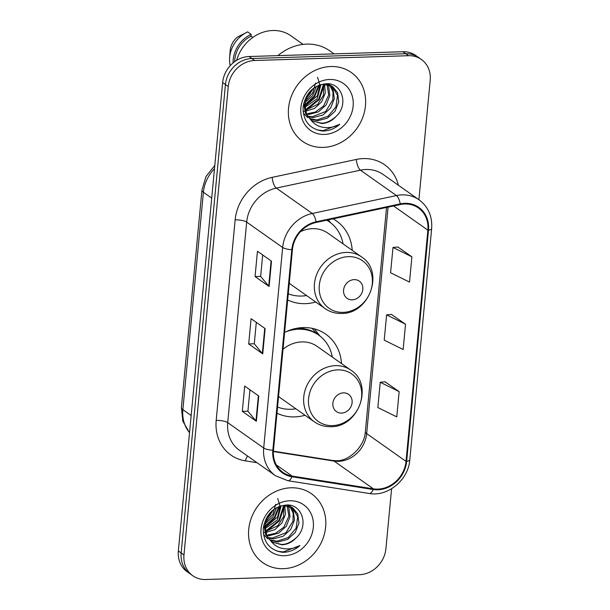<?xml version="1.0" encoding="UTF-8"?>
<svg xmlns="http://www.w3.org/2000/svg" width="610" height="610" viewBox="0 0 610 610"><rect width="100%" height="100%" fill="white"/><g stroke="black" fill="none" stroke-linecap="round" stroke-linejoin="round"><path stroke-width="0.91" d="M341.516 363.575A46.566 40.611 125.2 0 0 325.77 334.188A46.566 40.611 125.2 0 0 303.147 327.578A46.566 40.611 125.2 0 0 284.611 332.419M276.978 413.183A46.566 40.611 125.2 0 0 294.706 416.889A46.566 40.611 125.2 0 0 305.046 415.265M287.684 299.945A46.566 40.611 125.2 0 0 305.412 303.65A46.566 40.611 125.2 0 0 315.751 302.026M352.222 250.336A46.566 40.611 125.2 0 0 336.476 220.95A46.566 40.611 125.2 0 0 333.098 218.837M418.91 199.714L430.202 80.23A26.36 22.989 125.2 0 0 421.358 59.437L415.738 55.472A26.36 22.989 125.2 0 0 402.928 51.736L249.071 56.524A26.36 22.989 125.2 0 0 222.635 82.548L178.356 551.005A26.36 22.989 125.2 0 0 187.201 571.791L190.007 573.781A26.36 22.989 125.2 0 1 181.162 552.988A26.36 22.989 125.2 0 0 190.007 573.781L192.821 575.764A26.36 22.989 125.2 0 0 205.631 579.5L359.488 574.712A26.36 22.989 125.2 0 0 385.924 548.687L391.589 488.755M421.358 59.437A26.36 22.989 125.2 0 0 408.555 55.701L254.69 60.489L251.877 58.507A26.36 22.989 125.2 0 0 225.448 84.531L181.162 552.988L225.448 84.531A26.36 22.989 125.2 0 1 251.877 58.507L405.741 53.718L251.877 58.507L249.071 56.524M418.544 57.454A26.36 22.989 125.2 0 0 405.741 53.718A26.36 22.989 125.2 0 1 418.544 57.454M330.826 66.52A42.174 36.775 125.2 0 0 291.244 96.525A42.174 36.775 125.2 0 0 302.69 141.421A42.174 36.775 125.2 0 0 323.178 147.406A42.174 36.775 125.2 0 0 362.759 117.402A42.174 36.775 125.2 0 0 351.314 72.506A42.174 36.775 125.2 0 0 330.826 66.52A42.174 36.775 125.2 0 0 291.244 96.525A42.174 36.775 125.2 0 0 302.69 141.421A42.174 36.775 125.2 0 0 323.178 147.406A42.174 36.775 125.2 0 0 362.759 117.402A42.174 36.775 125.2 0 0 351.314 72.506A42.174 36.775 125.2 0 0 330.826 66.52M291 487.794A42.174 36.775 125.2 0 0 251.419 517.798A42.174 36.775 125.2 0 0 262.864 562.694A42.174 36.775 125.2 0 0 283.353 568.68A42.174 36.775 125.2 0 0 322.934 538.676A42.174 36.775 125.2 0 0 311.489 493.78A42.174 36.775 125.2 0 0 291 487.794A42.174 36.775 125.2 0 0 251.419 517.798A42.174 36.775 125.2 0 0 262.864 562.694A42.174 36.775 125.2 0 0 283.353 568.68A42.174 36.775 125.2 0 0 322.934 538.676A42.174 36.775 125.2 0 0 311.489 493.78A42.174 36.775 125.2 0 0 291 487.794M404.781 203.999A28.113 24.522 -54.8 0 1 418.437 207.987A28.113 24.522 -54.8 0 1 427.877 230.161L406.016 461.358A28.113 24.522 -54.8 0 1 373.411 488.846L292.159 476.09A28.113 24.522 -54.8 0 1 282.918 472.369A28.113 24.522 -54.8 0 1 273.478 450.195L292.434 249.658A28.113 24.522 -54.8 0 1 316.132 222.452L400.29 204.541A28.113 24.522 -54.8 0 1 404.781 203.999M404.842 203.321A28.815 25.132 125.2 0 0 400.236 203.885L316.087 221.788A28.815 25.132 125.2 0 0 291.793 249.681L272.838 450.211A28.815 25.132 125.2 0 0 291.984 476.753L373.236 489.51A28.815 25.132 125.2 0 0 406.656 461.335L428.517 230.138A28.815 25.132 125.2 0 0 404.842 203.321M399.154 391.628L380.236 382.272L377.849 407.549L396.767 416.897L399.154 391.628L385.093 381.822M411.903 256.818L392.977 247.462L390.591 272.739L409.508 282.094L411.903 256.818L397.834 247.012M405.528 324.223L386.61 314.867L384.216 340.144L403.141 349.5L405.528 324.223L391.467 314.417M254.69 60.489A26.36 22.989 125.2 0 0 228.262 86.513L183.976 554.97A26.36 22.989 125.2 0 0 192.821 575.764M269.109 286.464L255.056 276.543L257.443 251.267L271.503 261.187L269.109 286.464A7.03 1.891 5.4 0 1 268.72 286.113L271.099 260.905M256.368 421.274L242.315 411.353L244.702 386.077L258.754 395.997L256.368 421.274A7.03 1.891 5.4 0 1 255.979 420.923L258.358 395.715M262.742 353.869L248.689 343.948L251.076 318.672L265.129 328.592L262.742 353.869A7.03 1.891 5.4 0 1 262.346 353.518L264.732 328.31M248.689 343.948L254.286 343.773M256.307 322.37L254.279 343.827L262.346 353.518M242.315 411.353L247.912 411.178M249.94 389.775L247.912 411.232L255.979 420.923M255.056 276.543L260.661 276.368M262.681 254.965L260.653 276.421L268.72 286.113M386.61 314.867L391.612 314.402M392.977 247.462L397.987 246.997M380.236 382.272L385.245 381.807M334.059 53.878L329.758 50.843A47.443 41.373 125.2 0 0 306.708 44.111A47.443 41.373 125.2 0 0 277.885 55.624M303.079 44.385L290.909 35.799A37.34 32.566 125.2 0 0 272.769 30.5A37.34 32.566 125.2 0 0 236.649 60.329M304.337 111.287L303.048 111.249M327.684 84.516L328.676 86.429L329.835 95.617L326.137 104.95L318.473 111.866L308.805 114.436L306.655 114.322M330.406 85.392L333.144 89.578L334.295 98.767L330.597 108.1L322.934 115.016L313.265 117.585L308.187 116.884M329.758 85.126L332.999 91.935L332.824 99.826L325.709 111.493L312.145 116.8L307.775 116.289M319.731 84.897L323.559 84.218L332.793 86.742L337.604 92.728L338.756 101.908L335.058 111.249L327.395 118.165L317.726 120.734L310.025 119.019M307.661 117.623L303.254 113.048M332.229 86.361L337.513 95.373L335.957 106.864L328.005 116.304L316.613 119.949L309.544 118.523M310.162 91.286L307.714 94.756L304.756 104.615L306.655 114.322L310.063 119.057L312.038 120.711L321.683 123.533C327.166 123.25 331.931 120.917 335.996 116.533C330.521 121.245 325.549 123.433 321.073 123.098L312.892 121.138M310.81 119.842L305.518 113.483L303.658 103.525M316.415 86.384L312.747 95.511L304.977 102.48M315.507 83.021L312.663 93.063L305.305 100.818M320.959 84.576L317.208 98.652L304.794 107.474M317.535 77.249L319.953 85.126L317.337 95.854L304.733 106.376M324.581 84.188L325.29 93.025L321.676 101.801L314.569 108.405L305.48 111.249M323.735 84.203L323.445 95.206L317.719 104.34L305.259 110.387M326.96 84.386L328.706 94.939L323.597 105.965L315.332 112.042L307.684 113.651M328.668 83.837L329.918 84.897M326.426 83.7L331.68 85.957M335.996 116.533C349.118 104.706 341.974 82.785 326.548 83.7C313.487 85.148 305.663 92.918 303.086 107.017C302.972 120.818 309.339 128.824 322.202 131.028L323.552 131.028C329.499 130.769 334.921 128.527 339.8 124.303C334.242 127.269 328.515 128.237 322.606 127.208C317.657 126.255 313.662 123.708 310.62 119.575M329.598 79.491A28.647 24.979 125.2 0 0 300.875 107.772A28.647 24.979 125.2 0 0 324.406 134.436A28.647 24.979 125.2 0 0 353.129 106.148A28.647 24.979 125.2 0 0 329.598 79.491M252.784 37.469L251 36.203A26.36 22.989 125.2 0 0 234.69 61.64M251 36.203L251.175 34.366L247.66 31.888L237.42 37.103A17.576 15.326 125.2 0 0 230.138 50.851L229.635 57.836A28.113 24.522 125.2 0 0 230.199 65.674M247.66 31.888A28.113 24.522 125.2 0 0 229.635 57.836M251.175 34.366A28.113 24.522 125.2 0 0 233.081 62.899M339.8 124.303L323.033 130.662L316.933 129.907M323.552 84.218L318.641 99.239L305.175 110.021M318.656 85.308L314.18 96.09L304.741 104.935M311.489 89.96L306.723 96.67M324.07 85.56L319.198 99.628L306.113 110.265M319.327 85.042L314.737 96.487L304.725 105.652M312.777 88.839L310.276 93.338L306.067 98.271M352.237 299.846A10.545 9.196 125.2 0 0 362.813 289.437A10.545 9.196 125.2 0 0 354.151 279.624A10.545 9.196 125.2 0 0 343.582 290.032A10.545 9.196 125.2 0 0 352.237 299.846M289.27 283.154A31.628 27.587 125.2 0 0 291.397 284.839L325.077 308.607A31.628 27.587 125.2 0 1 316.491 274.927A31.628 27.587 125.2 0 1 346.175 252.426A31.628 27.587 125.2 0 1 361.547 256.917L327.867 233.15A31.628 27.587 125.2 0 0 312.495 228.666A31.628 27.587 125.2 0 0 300.501 231.655M288.263 293.814A41.732 36.394 125.2 0 0 301.63 296.041A41.732 36.394 125.2 0 0 306.578 295.553M343.049 243.87A41.732 36.394 125.2 0 0 329.476 221.926A41.732 36.394 125.2 0 0 326.739 220.195M329.476 221.926L328.073 220.934A41.732 36.394 125.2 0 0 326.922 220.157M341.539 413.084A10.545 9.196 125.2 0 0 352.107 402.676A10.545 9.196 125.2 0 0 343.445 392.863A10.545 9.196 125.2 0 0 332.877 403.271A10.545 9.196 125.2 0 0 341.539 413.084M278.564 396.393A31.628 27.587 125.2 0 0 280.691 398.078L314.371 421.845A31.628 27.587 125.2 0 1 305.785 388.166A31.628 27.587 125.2 0 1 335.469 365.664A31.628 27.587 125.2 0 1 350.841 370.156L317.162 346.388A31.628 27.587 125.2 0 0 301.798 341.905A31.628 27.587 125.2 0 0 283.025 349.21M277.558 407.053A41.732 36.394 125.2 0 0 290.924 409.279A41.732 36.394 125.2 0 0 295.873 408.791M332.343 357.109A41.732 36.394 125.2 0 0 318.771 335.164A41.732 36.394 125.2 0 0 298.496 329.24A41.732 36.394 125.2 0 0 285.777 331.848M318.771 335.164L317.368 334.173A41.732 36.394 125.2 0 0 297.085 328.249A41.732 36.394 125.2 0 0 296.887 328.256M300.036 328.279A36.905 32.178 125.2 0 0 299.586 327.844L300.212 328.287M312.068 328.317L315.591 332.442A42.128 36.737 125.2 0 1 318.954 335.286M314.386 328.866A45.689 39.841 -54.8 0 1 314.89 329.491L319.93 336.018M264.519 532.568L263.23 532.53M287.859 505.797L288.858 507.703L290.009 516.891L286.311 526.224L278.648 533.14L268.979 535.717L266.837 535.595M290.581 506.666L293.318 510.852L294.47 520.04L290.772 529.373L283.116 536.289L273.44 538.859L268.369 538.157M289.933 506.407L293.174 513.208L292.998 521.108L285.884 532.766L272.327 538.073L267.958 537.562M279.906 506.17L283.734 505.492L292.968 508.016L297.779 514.001L298.938 523.189L295.232 532.522L287.577 539.438L277.901 542.008L270.207 540.292M267.836 538.897L263.436 534.322M292.404 507.642L297.688 516.647L296.132 528.138L288.179 537.578L276.787 541.222L269.719 539.797M270.344 512.56L267.889 516.029L264.938 525.889L266.837 535.595L270.245 540.33L272.22 541.985L281.866 544.806C287.34 544.524 292.114 542.191 296.17 537.807C290.703 542.526 285.724 544.707 281.248 544.372L273.074 542.42M270.985 541.116L265.701 534.756L263.84 524.798M276.597 507.665L272.929 516.784L265.159 523.754M275.682 504.295L272.845 514.344L265.48 522.091M281.134 505.858L277.39 519.933L264.976 528.756M277.71 498.522L280.127 506.399L277.512 517.128L264.915 527.65M284.756 505.461L285.465 514.299L281.85 523.083L274.744 529.678L265.663 532.522M283.909 505.484L283.627 516.479L277.901 525.614L265.434 531.661M287.135 505.659L288.881 516.212L283.78 527.238L275.506 533.315L267.866 534.924M288.843 505.111L290.093 506.178M286.601 504.981L291.854 507.23M296.17 537.807C309.293 525.988 302.156 504.058 286.723 504.981C273.661 506.422 265.846 514.192 263.268 528.29C263.146 542.092 269.521 550.098 282.377 552.302L283.734 552.302C289.681 552.042 295.095 549.808 299.975 545.576C294.424 548.55 288.69 549.518 282.781 548.481C277.832 547.528 273.837 544.989 270.794 540.849M289.773 500.764A28.647 24.979 125.2 0 0 261.05 529.053A28.647 24.979 125.2 0 0 284.58 555.71A28.647 24.979 125.2 0 0 313.311 527.421A28.647 24.979 125.2 0 0 289.773 500.764M299.975 545.576L283.215 551.936L277.108 551.181M283.726 505.492L278.816 520.513L265.35 531.302M278.839 506.582L274.355 517.364L264.923 526.209M271.671 511.233L266.898 517.943M284.252 506.834L279.372 520.909L266.288 531.546M279.51 506.323L274.912 517.76L264.908 526.933M272.96 510.112L270.451 514.611L266.242 519.552M222.635 82.548L228.262 86.513M402.928 51.736L408.555 55.701M178.356 551.005L183.976 554.97M214.491 168.696A35.144 30.645 125.2 0 0 203.412 192.249L211.716 198.105M189.527 432.833L182.825 421.113L181.399 407.511L201.948 190.099A17.576 4.72 5.4 0 0 203.412 192.249L182.863 409.661L191.159 415.517M181.399 407.511A17.576 4.72 5.4 0 0 182.863 409.661A35.144 30.645 125.2 0 0 189.542 432.673M373.411 488.846L334.066 461.084A28.113 24.522 125.2 0 0 338.481 461.351A28.113 24.522 125.2 0 0 366.671 433.596L388.074 207.141M273.387 451.553L334.066 461.084A15.814 7.106 -81.1 0 0 332.602 460.474L336.552 460.71C349.042 461.183 364.627 446.573 365.352 431.651A15.814 4.247 5.4 0 0 366.671 433.596L406.016 461.358M427.877 230.161L393.587 205.966M256.993 462.677L245.38 460.855A43.928 38.308 -54.8 0 1 216.192 420.397L235.147 219.867A8.784 2.364 5.4 0 1 246.676 222.101L282.651 247.485A35.144 30.645 -54.8 0 1 312.274 213.469L396.431 195.558A35.144 30.645 -54.8 0 1 402.043 194.872A35.144 30.645 -54.8 0 1 419.116 199.859L383.141 174.475A35.144 30.645 125.2 0 0 366.069 169.488A35.144 30.645 125.2 0 0 360.449 170.175L276.299 188.086A35.144 30.645 125.2 0 0 246.676 222.101L227.721 422.631A35.144 30.645 125.2 0 0 239.516 450.348L275.491 475.731A35.144 30.645 -54.8 0 1 263.695 448.014L282.651 247.485A8.784 2.364 5.4 0 0 291.793 249.681M400.236 203.885A8.784 3.126 78 0 0 396.431 195.558L360.449 170.175A8.784 3.126 -102 0 1 356.331 159.446A43.928 38.308 -54.8 0 1 398.414 185.249M272.838 450.211A8.784 2.364 -174.6 0 1 263.695 448.014L227.721 422.631A8.784 2.364 5.4 0 0 216.192 420.397M291.984 476.753A8.784 3.95 98.9 0 1 287.859 480.718L369.111 493.475C387.868 497.036 408.479 479.849 409.79 459.856L431.644 228.658A8.784 2.364 -174.6 0 1 428.517 230.138M235.147 219.867A43.928 38.308 -54.8 0 1 272.182 177.35A8.784 3.126 -102 0 0 276.299 188.086L312.274 213.469A8.784 3.126 78 0 1 316.087 221.788M373.236 489.51A8.784 3.95 98.9 0 1 369.111 493.475M406.656 461.335A8.784 2.364 5.4 0 0 409.79 459.856M272.182 177.35L356.331 159.446M247.614 456.066A8.784 3.95 -81.1 0 0 245.38 460.855M292.159 476.09L276.315 464.904M343.156 312.373A29.059 25.338 125.2 0 0 372.298 283.688A29.059 25.338 125.2 0 0 348.424 256.65A29.059 25.338 125.2 0 0 319.289 285.335A29.059 25.338 125.2 0 0 343.156 312.373M329.659 222.048A42.128 36.737 125.2 0 0 327.402 220.05M332.458 425.612A29.059 25.338 125.2 0 0 361.593 396.927A29.059 25.338 125.2 0 0 337.726 369.889A29.059 25.338 125.2 0 0 308.584 398.574A29.059 25.338 125.2 0 0 332.458 425.612M201.948 190.099L205.982 176.564L214.804 165.455M275.491 475.731L287.859 480.718M431.644 228.658C432.467 216.413 428.296 206.813 419.116 199.859M273.402 451.179L332.602 460.474M365.352 431.651L386.542 207.469M361.547 256.917C384.803 271.343 369.401 314.18 341.508 313.448C335.424 313.593 329.941 311.985 325.077 308.607M330.635 222.78L328.371 219.844M350.841 370.156C374.098 384.582 358.695 427.419 330.811 426.687C324.718 426.832 319.236 425.223 314.371 421.845"/></g></svg>
